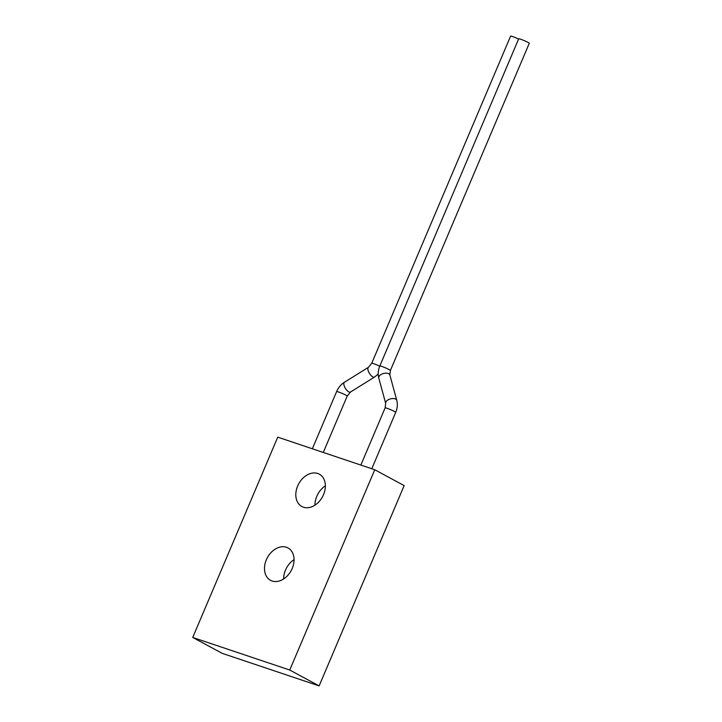 <?xml version="1.0" encoding="UTF-8"?>
<svg xmlns="http://www.w3.org/2000/svg" width="722" height="722" viewBox="0 0 722 722"><rect width="100%" height="100%" fill="white"/><g stroke="black" fill="none" stroke-linecap="round" stroke-linejoin="round"><path stroke-width="1.08" d="M319.133 685.9L222.123 653.32L192.729 637.454L277.744 437.153L374.763 469.742L404.158 485.599L319.133 685.9L289.739 670.034L192.729 637.454M374.763 469.742L289.739 670.034M303.43 507.214A18.393 13.556 -61.6 0 0 323.05 495.743A18.393 13.556 -61.6 0 0 319.323 474.164A18.393 13.556 -61.6 0 0 317.752 473.479A18.393 13.556 -61.6 0 0 298.132 484.94A18.393 13.556 -61.6 0 0 301.859 506.528A18.393 13.556 -61.6 0 0 303.43 507.214M272.113 581.002A18.393 13.556 -61.6 0 0 291.724 569.541A18.393 13.556 -61.6 0 0 288.006 547.953A18.393 13.556 -61.6 0 0 286.426 547.267A18.393 13.556 -61.6 0 0 266.815 558.738A18.393 13.556 -61.6 0 0 270.533 580.326A18.393 13.556 -61.6 0 0 272.113 581.002M325.378 485.852A18.393 13.556 -61.6 0 0 314.945 505.174M294.053 559.64A18.393 13.556 -61.6 0 0 283.629 578.963M390.394 370.476L529.271 43.302A5.749 0.487 -157 0 0 528.026 42.417A5.749 0.487 -157 0 0 522.259 39.827A5.749 0.487 -157 0 0 518.694 38.817L379.817 365.991A5.749 0.487 23 0 1 383.382 367.002A5.749 0.487 23 0 1 389.149 369.592A5.749 0.487 23 0 1 390.394 370.476L389.853 374.971A5.749 3.068 164.8 0 0 388.752 373.716A5.749 3.068 164.8 0 0 382.128 373.996A5.749 3.068 164.8 0 0 378.77 377.994L385.674 403.372A5.749 3.068 -15.2 0 1 389.041 399.374A5.749 3.068 -15.2 0 1 395.665 399.095A5.749 3.068 -15.2 0 1 396.766 400.349C397.768 404.266 397.416 408.264 395.719 412.352A5.749 0.487 -157 0 0 394.465 411.468A5.749 0.487 -157 0 0 388.698 408.878A5.749 0.487 -157 0 0 385.133 407.867L360.856 465.067M518.604 39.024A5.749 0.487 -157 0 0 510.607 36.1L371.731 363.274A5.749 0.487 23 0 1 379.727 366.198M378.211 374.041L374.528 377.055A5.749 2.374 -121.9 0 1 372.769 376.866A5.749 2.374 -121.9 0 1 368.635 371.866A5.749 2.374 -121.9 0 1 368.455 367.299L344.412 382.281A5.749 2.374 58.1 0 0 344.593 386.848A5.749 2.374 58.1 0 0 348.726 391.847A5.749 2.374 58.1 0 0 350.486 392.037L347.21 396.062A5.749 0.487 -157 0 0 345.955 395.178A5.749 0.487 -157 0 0 340.188 392.587A5.749 0.487 -157 0 0 336.623 391.577L312.346 448.777M371.785 468.74L395.719 412.352M385.674 403.372L385.133 407.867M396.766 400.349L389.853 374.971M379.817 365.991C378.12 370.079 377.768 374.086 378.77 377.994M347.21 396.062L323.275 452.45M344.412 382.281C340.946 384.501 338.356 387.597 336.623 391.577M374.528 377.055L350.486 392.037M371.731 363.274L368.455 367.299"/></g></svg>

